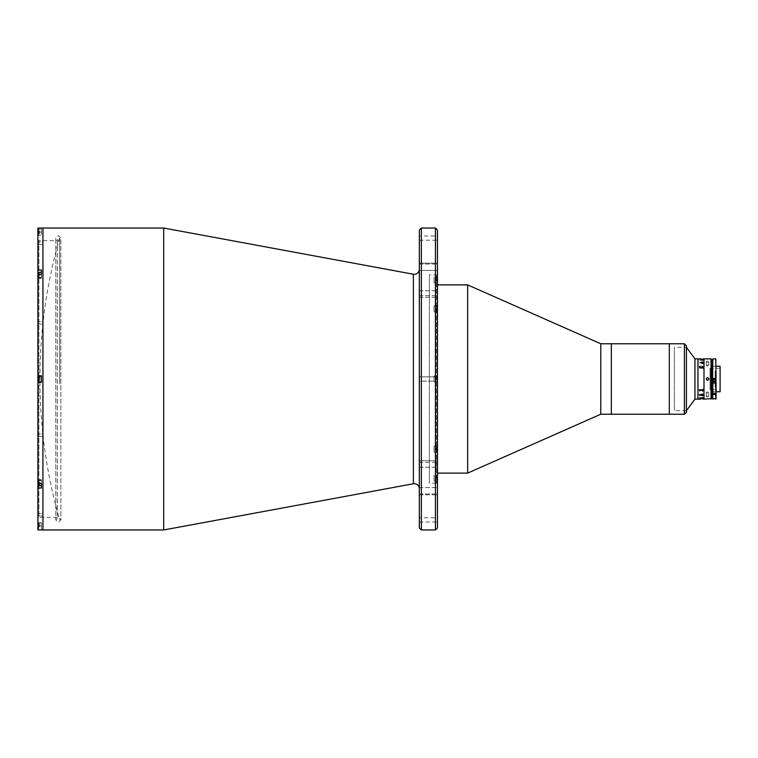 <?xml version="1.0" encoding="UTF-8"?>
<svg xmlns="http://www.w3.org/2000/svg" width="758" height="758" viewBox="0 0 758 758"><rect width="100%" height="100%" fill="white"/><g stroke="black" fill="none" stroke-linecap="round" stroke-linejoin="round"><path stroke-width="0.57" stroke-dasharray="3.79 2.84" d="M59.626 383.993L59.626 238.097L59.626 383.993M419.335 269.289L419.335 488.711L419.335 269.289M437.451 460.75L437.451 494.813L437.451 460.75L419.335 460.75L437.451 460.75M419.335 462.323L419.335 494.813L419.335 460.75L419.335 494.813L419.335 462.323L437.451 462.323L419.335 462.323M437.451 263.187L437.451 297.25L437.451 263.187L419.335 263.187L437.451 263.187M419.335 270.407L419.335 297.25L419.335 263.187L419.335 297.25L419.335 270.407L437.451 270.407L419.335 270.407M419.335 376.887L437.451 376.887L437.451 381.113L437.451 376.887L437.451 381.113L437.451 376.887L419.335 376.887L419.335 381.113L437.451 381.113L419.335 381.113L419.335 376.887M437.451 483.168L437.451 274.832L437.451 483.168L429.398 483.168L429.398 274.832L429.398 483.168M437.451 274.832L429.398 274.832M419.335 235.984L419.335 240.21L419.335 235.984L437.451 235.984L437.451 240.21L437.451 235.984M419.335 240.21L437.451 240.21M419.335 517.79L419.335 522.016L419.335 517.79L437.451 517.79L437.451 522.016L437.451 517.79M419.335 522.016L437.451 522.016M437.451 527.947L437.451 230.053M435.443 228.035L435.443 529.965M42.931 484.163L42.931 481.643L42.931 484.163M42.931 527.198L42.931 524.678L42.931 527.198M42.931 380.26L42.931 377.74L42.931 380.26M42.931 276.357L42.931 273.837L42.931 276.357M42.931 233.322L42.931 230.802L42.931 233.322M42.931 520.907L42.931 237.093L42.931 520.907M42.931 228.035L42.931 529.965L42.931 228.035M163.7 228.035L163.7 529.965M419.335 230.053L419.335 527.947M421.353 529.965L421.353 228.035M437.451 473.106L437.451 284.894L437.451 473.106M434.031 446.083L437.451 446.083L437.451 452.119L437.451 446.083L437.451 452.119L437.451 446.083L434.031 446.083L434.031 452.119L437.451 452.119L434.031 452.119L434.031 446.083M434.031 475.114L434.031 481.15L434.031 475.114L437.451 475.114L437.451 481.15L437.451 475.114M434.031 481.15L437.451 481.15M434.031 375.977L437.451 375.977L437.451 382.023L437.451 375.977L437.451 382.023L437.451 375.977L434.031 375.977L434.031 382.023L437.451 382.023L434.031 382.023L434.031 375.977M434.031 305.881L437.451 305.881L437.451 311.917L437.451 305.881L437.451 311.917L437.451 305.881L434.031 305.881L434.031 311.917L437.451 311.917L434.031 311.917L434.031 305.881M434.031 276.85L434.031 282.886L434.031 276.85L437.451 276.85L437.451 282.886L437.451 276.85M434.031 282.886L437.451 282.886M437.451 482.154L437.451 275.846L437.451 482.154L436.447 483.168L436.447 274.832L436.447 483.168M437.451 275.846L436.447 274.832M611.336 343.772L611.336 414.228L611.336 343.772M600.772 343.772L600.772 414.228M467.648 284.894L467.648 473.106M669.314 408.543L669.314 343.772L669.314 408.543M611.336 406.856L611.336 351.144L611.336 406.856M42.931 324.026L37.9 324.026L37.9 321.515L37.9 324.026L37.9 321.515L37.9 324.026L42.931 324.026L42.931 321.515L37.9 321.515L42.931 321.515L42.931 324.026M42.931 516.009L37.9 516.009L37.9 513.498L37.9 516.009L37.9 513.498L37.9 516.009L42.931 516.009L42.931 513.498L37.9 513.498L42.931 513.498L42.931 516.009M42.931 436.485L37.9 436.485L37.9 433.974L37.9 436.485L37.9 433.974L37.9 436.485L42.931 436.485L42.931 433.974L37.9 433.974L42.931 433.974L42.931 436.485M42.931 244.502L37.9 244.502L37.9 241.992L37.9 244.502L37.9 241.992L37.9 244.502L42.931 244.502L42.931 241.992L37.9 241.992L42.931 241.992L42.931 244.502M41.425 274.557L37.9 274.557L37.9 278.319L37.9 270L41.425 270L41.425 278.319L37.9 278.319L37.9 274.557L37.9 278.319L41.425 278.319L41.425 270L41.425 277.864L38.781 277.864L38.781 272.33L38.402 277.485L38.402 273.647L38.402 274.377L38.402 273.647L39.71 273.647L39.71 274.377L38.402 274.377L38.402 275.827L38.402 274.377L39.71 274.377L39.71 275.827L38.402 275.827L38.402 276.547L38.402 275.827L39.71 275.827L39.71 273.647L38.402 273.647M37.9 235.283L37.9 228.073L37.9 235.283L41.425 235.283L41.425 232.062L41.425 235.283M41.425 278.319L41.425 277.381L41.425 278.319M57.324 240.618L57.324 517.382L57.324 240.618L38.904 240.618L38.904 517.382L37.9 518.387L37.9 239.613L37.9 518.387M57.324 517.382L38.904 517.382L38.904 240.618L37.9 239.613M41.425 380.762L41.425 377.238L41.425 380.762M41.425 375.779L41.425 382.221L37.9 382.221L37.9 375.779L41.425 375.779L41.425 382.221L41.425 375.779L37.9 375.779L41.425 375.779M41.425 276.859L41.425 273.335L41.425 276.859M41.425 233.824L41.425 230.299L41.425 233.824M41.425 228.073L41.425 232.062L41.425 228.073L37.9 228.073L37.9 270M41.425 382.221L37.9 382.221L41.425 382.221M41.425 484.665L41.425 481.141L41.425 484.665M38.402 484.353L38.402 483.623L39.71 483.623L38.402 483.623L39.71 483.623L38.402 483.623L38.402 484.353L39.71 484.353L39.71 483.623L39.71 484.353L38.402 484.353L38.402 481.453L38.402 482.173L39.71 482.173L39.71 484.353L39.71 482.173L38.402 482.173L38.402 483.443L38.402 480.515L38.402 485.291L41.425 485.67L41.425 480.136L41.425 488L41.425 479.681L41.425 483.443L37.9 483.443L37.9 488L41.425 488L41.425 485.177L37.9 485.177M41.425 527.701L41.425 524.176L41.425 527.701M41.425 529.927L41.425 522.717L41.425 529.927L37.9 529.927L37.9 488M37.9 525.938L37.9 522.717L37.9 525.938L41.425 525.938L37.9 525.938M41.425 483.443L41.425 479.681L41.425 485.177L38.402 485.177M37.9 382.221L37.9 483.443M37.9 274.557L37.9 375.779M42.931 484.665L42.931 481.141L42.931 484.665M42.931 527.701L42.931 524.176L42.931 527.701M42.931 380.762L42.931 377.238L42.931 380.762M42.931 276.859L42.931 273.335L42.931 276.859M42.931 233.824L42.931 230.299L42.931 233.824M686.416 412.21L686.416 345.79M686.416 347.297L686.416 410.703L686.416 347.297L686.416 410.703L686.416 347.297L674.345 347.297L674.345 410.703L674.345 347.297M684.408 343.772L684.408 414.228M38.402 234.449L38.402 229.674L38.781 234.828L38.781 229.295L41.425 229.295L41.425 234.828L38.402 234.449L38.402 229.674M41.425 234.828L41.425 229.295M38.402 232.791L38.402 231.332L38.402 233.511L38.402 232.791L39.71 232.791L39.71 231.332L38.402 231.332L38.402 230.612L38.402 231.332L39.71 231.332L39.71 232.791L38.402 232.791M39.71 233.511L39.71 232.791L39.71 233.511L38.402 233.511M38.402 277.485L38.402 272.709L38.402 277.485M38.781 272.33L41.425 272.33L41.425 277.864L41.425 272.33L41.425 277.864L38.781 277.864L38.781 274.557M41.425 381.767L41.425 376.233L41.425 381.767L41.425 376.233L41.425 381.767L38.781 381.767L38.402 376.612L38.781 381.767M38.402 380.45L38.402 379.73L38.402 380.45L38.402 379.73L38.402 380.45L39.71 380.45L39.71 379.73L38.402 379.73L38.402 377.55L38.402 379.73L39.71 379.73L39.71 380.45L38.402 380.45M39.71 377.55L38.402 377.55L39.71 377.55L39.71 378.27L38.402 378.27L39.71 378.27L39.71 377.55L39.71 378.27L38.402 378.27L39.71 378.27L39.71 377.55M38.781 485.67L38.781 480.136L38.781 485.67L38.781 480.136L41.425 480.136L38.402 480.515L38.402 485.291L38.402 480.515L38.781 483.443M38.402 528.326L38.402 523.551L38.781 528.705L38.781 523.172L41.425 523.172L41.425 528.705L38.402 528.326L38.402 523.551M41.425 528.705L41.425 523.172M38.402 525.209L38.402 526.668L38.402 524.489L38.402 525.209L39.71 525.209L39.71 526.668L38.402 526.668L38.402 527.388L38.402 526.668L39.71 526.668L39.71 525.209L38.402 525.209M39.71 524.489L39.71 525.209L39.71 524.489L38.402 524.489M38.402 483.623L38.402 481.453L38.402 483.623M41.425 376.233L38.781 376.233M39.71 380.45L39.71 379.73L38.402 379.73L39.71 379.73L39.71 380.45M39.71 273.647L39.71 274.377L38.402 274.377L39.71 274.377L39.71 273.647M437.053 379.91L437.053 377.56L437.053 380.44L437.053 377.56L437.053 379.881L435.736 379.881L435.736 378.441L437.053 378.441M435.736 447.94L435.736 450.356L435.736 447.94M437.053 446.888L437.053 451.484L437.053 446.888M436.674 451.654L436.674 446.329L436.674 451.654M437.053 450.252L437.053 447.76L437.053 450.252M437.053 448.907L435.736 448.907L435.736 447.76L437.053 447.76M437.053 475.92L437.053 480.525L437.053 475.92M436.674 480.695L436.674 475.361L436.674 480.695M437.053 477.938L437.053 479.473L437.053 477.938L435.736 477.938L435.736 476.791L437.053 476.791M435.736 476.791L437.053 476.981M435.736 448.613L435.736 450.356L435.736 448.613M437.053 448.177L437.053 451.484L437.053 448.177M436.674 450.157L436.674 446.329L436.674 450.157M437.053 448.215L437.053 450.536L437.053 448.215M437.053 447.656L435.736 447.656L435.736 448.537L437.053 448.537M437.053 378.119L435.736 378.119L435.736 379.559L437.053 379.559M435.736 310.06L435.736 307.644L435.736 310.06M437.053 311.112L437.053 306.516L437.053 311.112M436.674 306.346L436.674 311.671L436.674 306.346M437.053 307.748L437.053 310.24L437.053 307.748M437.053 309.093L435.736 309.093L435.736 310.24L437.053 310.24M437.053 282.08L437.053 277.475L437.053 282.08M436.674 277.305L436.674 282.639L436.674 277.305M437.053 280.062L437.053 278.527L437.053 280.062L435.736 280.062L435.736 281.209L437.053 281.209M435.736 281.209L437.053 281.019M435.736 309.387L435.736 307.644L435.736 309.387M437.053 309.823L437.053 306.516L437.053 309.823M436.674 307.843L436.674 311.671L436.674 307.843M437.053 309.785L437.053 307.464L437.053 309.785M437.053 310.344L435.736 310.344L435.736 309.463L437.053 309.463M715.097 386.751L715.097 371.249L715.097 386.751M716.102 386.049L716.102 371.951L716.102 386.049L715.097 386.049L715.097 371.951L715.097 386.049M716.102 371.951L715.097 371.951M716.102 388.058L716.102 369.942L716.102 388.058M686.416 410.703L674.345 410.703M697.957 358.875L697.957 399.125L697.957 358.875M694.944 358.875L694.944 399.125M701.283 398.092L702.704 398.092L701.283 398.102M702.704 398.414L701.33 398.414L702.704 398.424M702.865 398.537L700.667 398.32L702.865 398.537M700.979 397.997L702.704 397.997L700.979 398.007M701.103 399.125L699.643 399.125M702.467 394.795L703.064 395.259L702.467 394.795L701.264 395.714L701.188 394.88L700.667 395.42L702.476 396.112L703.064 395.259L702.467 394.804L701.501 395.723L700.818 395.439L701.188 394.89L700.667 395.43L702.476 396.121L703.064 395.269L702.296 394.804M703.064 390.986L701.264 389.953L699.445 391.678L700.335 391.81L699.587 391.024L701.264 390.275L702.922 391.005L702.05 391.81L703.064 390.986L701.264 389.963L699.445 391.071L700.335 391.81L699.587 391.033L701.264 390.285L702.922 391.014L702.05 391.81L703.064 390.995L703.017 389.224L702.704 389.801L699.35 389.839M703.992 379L703.992 399.125L703.992 379C703.992 404.725 703.992 404.725 703.992 379C703.992 353.275 703.992 353.275 703.992 379M699.492 358.875L701.254 358.875M699.445 360.116L699.985 360.116L699.445 360.116M701.046 360.059L703.017 360.391L703.017 359.851L701.046 360.059M702.865 362.779L699.492 362.769L699.35 363.366L703.017 363.812L702.912 362.769M699.492 367.573L699.35 368.189L702.704 368.189L703.017 368.776L703.017 367.374L702.704 367.943L699.805 367.943L699.492 367.374L699.35 368.161L702.704 368.199L703.017 368.776L703.017 367.384L702.704 367.952L699.492 367.583M702.865 362.04L702.467 363.205L701.501 362.286L700.818 362.57M701.159 362.911L700.667 362.58L701.273 362.125M700.619 359.927L703.017 359.823M703.017 359.444L700.818 359.699M703.017 395.221L703.017 394.179L699.35 394.624M702.865 362.855L699.492 362.779L699.35 363.347L702.865 363.821L702.912 362.779M703.064 367.005L701.264 368.047L699.445 366.938L700.335 366.19L699.587 366.976M702.922 366.995L702.05 366.19M701.103 358.875L699.643 358.875M702.183 390.048L700.458 390.048M702.922 395.288L701.643 395.714L702.922 395.288L702.42 395.003M706.361 378.517L706.636 379.891M707.517 395.771L706.257 396.434L707.517 397.031L708.777 396.434L707.517 395.771M707.517 393.099L706.257 392.511L707.517 391.839L708.777 392.511L707.517 393.099M707.517 360.969L706.257 361.566L707.517 362.229L708.777 361.566L707.517 360.969M707.517 366.161L706.257 365.489L707.517 364.901L708.777 365.489L707.517 366.161M703.992 394.596L703.992 363.404L703.992 394.596M711.544 398.623L711.544 359.377M711.544 391.081L711.544 366.919L711.544 391.081M711.042 358.875L711.042 399.125M707.517 380.26L708.408 379.891M708.683 378.526L707.517 377.74M720.1 389.773L720.1 368.227L720.1 389.773L712.548 389.773M711.544 389.773L710.038 389.773L710.038 368.227L710.038 389.773M720.1 368.227L712.548 368.227M711.544 368.227L710.038 368.227M716.073 366.218L712.548 366.218L712.852 383.027M712.548 378.498L712.548 379.502L716.073 379.502L716.073 378.498L712.548 378.498L712.548 366.218M716.073 359.169L716.073 391.782L712.548 391.782L712.548 359.169M720.1 366.218L720.1 391.782M715.571 381.009L713.051 381.009L715.571 381.009M712.852 381.009L715.77 381.009L712.852 381.009M712.548 383.008L712.548 381.767M716.073 381.009L716.073 381.767L712.852 381.824M716.073 381.767L716.073 383.008M716.073 398.822L716.073 394.567M715.116 378.498L713.505 378.498L715.116 378.498M715.571 379.502L713.051 379.502L715.571 379.502M712.653 383.027L715.978 383.027M713.875 383.027L715.182 383.027L713.875 383.027M716.225 381.009L712.397 381.009M413.385 274.235L413.385 483.765M419.335 264.021L437.451 264.021L419.335 264.021M419.335 467.222L437.451 467.222L419.335 467.222M419.335 487.593L437.451 487.593L419.335 487.593M419.335 493.979L437.451 493.979L419.335 493.979M419.335 295.677L437.451 295.677L419.335 295.677M419.335 290.778L437.451 290.778L419.335 290.778M38.402 272.823L37.9 272.823M41.425 232.062L37.9 232.062L41.425 232.062M41.425 277.381L37.9 277.381L41.425 277.381M41.425 480.619L37.9 480.619L41.425 480.619M712.852 399.125L712.852 358.875M715.77 383.027L715.77 381.824M715.77 358.875L715.77 399.125M716.225 382.771L712.397 382.771M59.626 238.097A513.678 513.678 0 0 0 59.626 519.903M419.335 494.813L437.451 494.813L419.335 494.813M419.335 297.25L437.451 297.25L419.335 297.25M41.425 479.681L37.9 479.681L41.425 479.681M41.425 522.717L37.9 522.717M55.817 241.982L55.817 238.097L58.328 235.586L60.848 238.097L60.848 519.903L58.328 522.414L55.817 519.903L55.817 238.097L58.328 240.618L60.848 238.097L60.848 519.903L58.328 517.382L55.817 519.903L55.817 241.982M435.016 449.096L435.736 450.356L435.016 449.096L435.736 447.836L435.016 449.096M435.016 308.904L435.736 307.644L435.016 308.904L435.736 310.164L435.016 308.904M706.257 392.511L706.257 396.434M706.257 365.489L706.257 361.566M708.777 365.489L708.777 361.566M708.777 392.511L708.777 396.434"/><path stroke-width="1.14" d="M419.335 488.711A5.031 5.031 0 0 0 413.385 483.765L163.7 529.965L163.7 228.035L41.425 228.035M419.335 269.289A5.031 5.031 0 0 1 413.385 274.235L163.7 228.035M435.443 529.965L435.443 228.035L421.353 228.035L421.353 529.965L435.443 529.965L437.451 527.947L437.451 230.053L435.443 228.035M421.353 529.965L419.335 527.947L419.335 230.053L421.353 228.035M163.7 529.965L42.931 529.965L42.931 228.035L42.931 529.965L41.425 529.965M684.408 414.228L684.408 343.772L686.416 345.79L686.416 412.21L684.408 414.228L600.772 414.228L467.648 473.106L467.648 284.894L437.451 284.894M467.648 473.106L437.451 473.106M600.772 414.228L600.772 343.772L467.648 284.894M684.408 343.772L669.314 343.772L669.314 414.228L669.314 343.772L611.336 343.772L611.336 414.228L611.336 343.772L600.772 343.772M41.425 228.073L37.9 228.073L37.9 270L41.425 270L41.425 274.557L37.9 274.557L37.9 375.779L41.425 375.779L41.425 382.221L37.9 382.221L37.9 483.443L41.425 483.443L41.425 485.67L38.781 485.67L38.402 484.353M41.425 529.927L37.9 529.927L37.9 488L41.425 488L41.425 483.443M37.9 375.779L37.9 382.221M37.9 270L37.9 274.557M37.9 483.443L37.9 488M38.402 273.647L38.781 272.33L38.781 274.557M38.781 272.33L41.425 272.33L41.425 274.557M38.402 381.388L38.781 376.233L38.402 381.388M41.425 376.233L38.781 376.233M41.425 381.767L38.781 381.767M38.402 378.27L38.402 379.73L38.402 378.27M699.492 399.125L694.944 399.125L694.944 358.875L686.416 347.297M694.944 399.125L686.416 410.703M701.254 358.875L697.957 358.875L697.957 399.125L697.957 358.875L694.944 358.875M702.865 398.149L700.572 397.846L703.017 397.609L702.865 398.149M699.492 390.427L699.35 389.811L702.704 389.811L703.017 389.224L703.017 390.626L702.704 390.057L699.805 390.057L699.492 390.626L699.35 389.839M699.492 395.089L699.35 394.634L703.017 394.188L703.017 395.231L699.492 395.231L699.35 394.653M699.445 397.884L699.985 397.884L699.445 397.884M702.865 399.125L703.992 399.125L703.992 358.875L703.017 358.875M703.064 367.005L701.264 368.037L699.445 366.929L700.335 366.19L699.587 366.967L701.264 367.715L702.922 366.986L702.05 366.19L703.064 367.005L701.984 366.294M703.064 362.731L702.467 363.196L701.264 362.277L701.188 363.11L700.667 362.57L702.476 361.879L703.064 362.731L702.476 361.888M701.33 359.586L703.017 360.097L700.714 360.097L701.396 359.5L702.865 359.842M699.643 358.875L701.103 358.875M702.922 362.712L701.643 362.286L702.922 362.712M700.667 362.58L702.476 361.936M701.264 362.286L700.818 362.57L701.396 363.006M700.619 359.917L703.017 359.444M702.865 394.927L699.643 394.927M699.587 366.976L701.264 367.725L702.922 366.986M699.445 366.938L699.445 366.322L700.373 366.294M702.865 390.218L699.643 390.218M699.643 399.125L701.103 399.125M702.42 395.003L702.922 395.288M703.064 395.259L702.467 394.795L703.064 395.259M707.034 380.165L707.517 380.26C705.897 379.417 705.897 378.583 707.517 377.74L706.361 378.517M707.517 377.74C709.147 378.583 709.147 379.417 707.517 380.26M711.042 399.125L711.042 358.875L703.992 358.875L703.992 399.125L711.544 398.623L711.544 359.377L711.042 358.875M708.408 379.891L708.683 378.526M712.548 389.773L711.544 389.773M712.548 368.227L711.544 368.227M716.073 383.008L716.073 394.567L716.073 391.782L720.1 391.782L720.1 366.218L716.073 366.218M712.852 379.502L712.852 381.009L715.77 381.009L715.77 379.502L712.548 379.502L712.548 381.009L712.852 358.875L712.548 378.498M715.77 358.875L716.073 378.498L715.77 358.875L712.852 358.875M712.548 391.782L712.548 398.822L716.073 398.822L715.77 383.027M712.548 398.822L712.548 393.26L712.852 399.125M712.548 393.26L712.548 383.008M716.073 393.26L712.852 393.563L712.852 383.027M715.77 379.502L716.073 381.009M712.852 378.498L715.77 378.498M715.77 381.009L715.978 383.027L712.653 383.027L712.852 381.009M413.385 483.765L413.385 274.235M38.402 272.823L37.9 272.823M38.402 485.177L37.9 485.177M38.781 483.443L38.781 485.67M715.77 399.125L715.77 394.567L712.852 394.567M712.397 382.771L716.225 382.771"/></g></svg>
